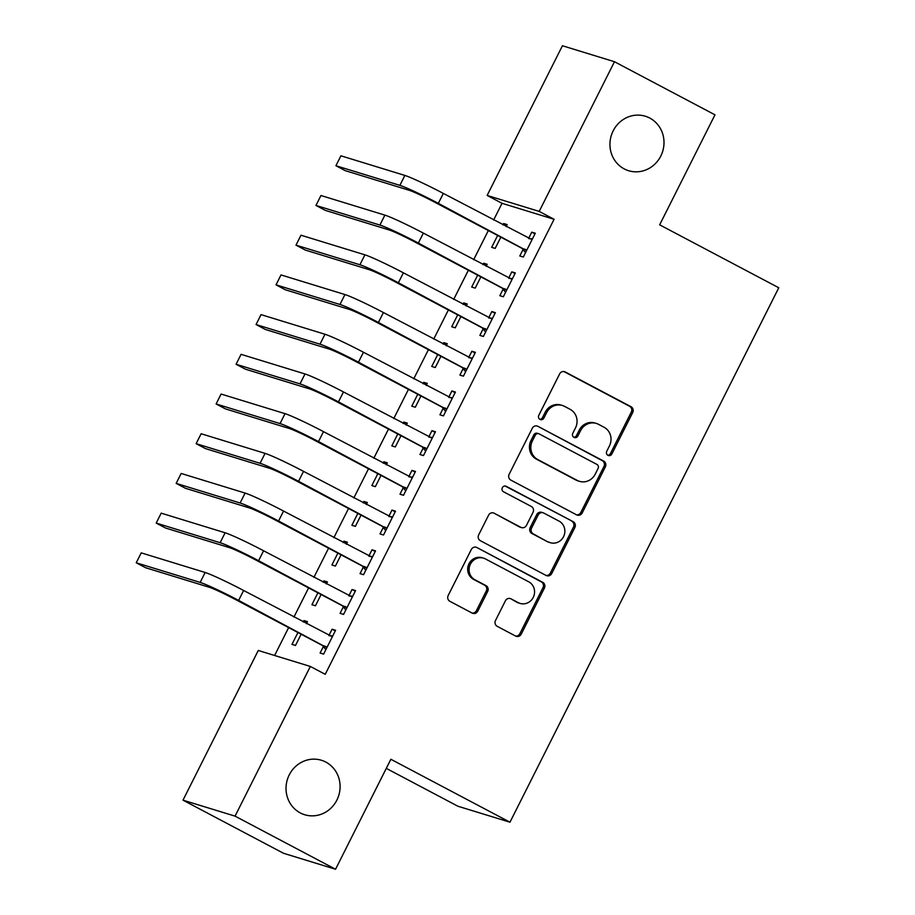 <?xml version="1.0" encoding="UTF-8"?>
<svg xmlns="http://www.w3.org/2000/svg" width="915" height="915" viewBox="0 0 915 915"><rect width="100%" height="100%" fill="white"/><g stroke="black" fill="none" stroke-linecap="round" stroke-linejoin="round"><path stroke-width="1.37" d="M607.937 455.327A3.054 2.882 107.1 0 0 611.872 453.943L632.7 412.539A4.369 4.129 107.1 0 0 631.007 406.706L565.241 371.959A4.369 4.129 107.1 0 0 559.625 373.926L538.798 415.33A3.054 2.882 107.1 0 0 540.456 419.608A3.054 2.882 107.1 0 0 543.91 418.029L546.61 412.676A13.988 13.199 107.1 0 1 562.405 405.482A13.988 13.199 107.1 0 1 564.578 406.386L570.056 409.279A13.988 13.199 107.1 0 1 575.478 427.934L572.779 433.287A3.054 2.882 107.1 0 0 574.437 437.564A3.054 2.882 107.1 0 0 577.891 435.986L580.59 430.633A13.988 13.199 107.1 0 1 596.386 423.439A13.988 13.199 107.1 0 1 598.559 424.343L604.037 427.236A13.988 13.199 107.1 0 1 609.447 445.891L606.759 451.244A3.054 2.882 107.1 0 0 607.937 455.327M607.743 455.213A3.054 2.882 107.1 0 0 610.465 453.52L631.293 412.105A4.369 4.129 107.1 0 0 629.6 406.283L563.834 371.524M539.781 419.299A3.054 2.882 107.1 0 0 542.504 417.606L545.203 412.242L546.61 412.676M573.762 437.256A3.054 2.882 107.1 0 0 576.484 435.563L579.184 430.199L580.59 430.633M325.843 762.092A28.491 26.89 107.1 0 0 321.417 760.262A28.491 26.89 107.1 0 0 288.191 777.224A28.491 26.89 107.1 0 0 300.28 812.909A28.491 26.89 107.1 0 0 304.695 814.739A28.491 26.89 107.1 0 0 337.921 797.788A28.491 26.89 107.1 0 0 325.843 762.092M649.753 118.058A28.491 26.89 107.1 0 0 645.327 116.228A28.491 26.89 107.1 0 0 612.112 133.19A28.491 26.89 107.1 0 0 624.19 168.886A28.491 26.89 107.1 0 0 628.605 170.716A28.491 26.89 107.1 0 0 661.831 153.754A28.491 26.89 107.1 0 0 649.753 118.058M495.507 620.496A4.369 4.129 107.1 0 0 497.2 626.317L515.648 636.074A4.369 4.129 107.1 0 0 521.264 634.106L544.391 588.116A4.369 4.129 107.1 0 0 542.698 582.283L476.932 547.536A4.369 4.129 107.1 0 0 471.317 549.503L448.19 595.493A4.369 4.129 107.1 0 0 449.883 601.315L472.174 613.096A4.369 4.129 107.1 0 0 477.79 611.129L487.684 591.445A4.369 4.129 107.1 0 0 485.991 585.623L474.942 579.778A11.689 11.037 107.1 0 1 469.978 565.138A11.689 11.037 107.1 0 1 483.612 558.173A11.689 11.037 107.1 0 1 485.43 558.928L528.721 581.803A11.689 11.037 107.1 0 1 533.674 596.454A11.689 11.037 107.1 0 1 520.052 603.408A11.689 11.037 107.1 0 1 518.233 602.653L511.016 598.845A4.369 4.129 107.1 0 0 505.4 600.812L495.507 620.496M310.334 666.452L235.052 816.134L183 800.168L258.282 650.474L310.334 666.452L325.225 674.321L554.078 219.28L539.198 211.411L487.146 195.444L562.428 45.75L614.48 61.728L539.198 211.411M614.48 61.728L714.981 114.833L659.658 224.827L778.768 287.767L509.975 822.208L390.865 759.267L335.553 869.25L235.052 816.134M576.61 514.859A4.369 4.129 107.1 0 0 582.226 512.892L605.353 466.902A4.369 4.129 107.1 0 0 603.66 461.08L537.894 426.321A4.369 4.129 107.1 0 0 532.278 428.289L509.152 474.279A4.369 4.129 107.1 0 0 510.844 480.112L576.61 514.859A4.369 4.129 107.1 0 0 580.819 512.469L603.946 466.478A4.369 4.129 107.1 0 0 602.253 460.645L537.894 426.321M574.872 527.509L551.745 573.499A4.369 4.129 107.1 0 1 546.129 575.466L480.364 540.708A4.369 4.129 107.1 0 1 478.671 534.886L488.576 515.202A4.369 4.129 107.1 0 1 494.18 513.235L520.852 527.326A4.369 4.129 107.1 0 0 526.468 525.359L533.033 512.309A4.369 4.129 107.1 0 0 531.341 506.475L503.57 491.801A3.054 2.882 107.1 0 1 505.846 486.151A3.054 2.882 107.1 0 1 506.315 486.345L573.179 521.687A4.369 4.129 107.1 0 1 574.872 527.509L573.465 527.074L550.338 573.065L551.745 573.499M386.279 768.371L457.923 806.241L509.975 822.208M343.308 606.885L340.071 613.325L343.582 614.4L355.569 590.587L352.046 589.5L348.867 595.837M326.415 583.976L327.433 581.951L323.91 580.865L323.201 582.272M317.905 592.817L311.935 604.689L315.446 605.776L321.108 594.51M383.248 527.475L380.011 533.914L383.522 534.989L395.509 511.165L391.986 510.09L388.806 516.426M366.355 504.554L367.373 502.529L363.85 501.454L363.141 502.861M357.845 513.407L351.875 525.279L355.386 526.354L361.048 515.099M423.188 448.053L419.951 454.503L423.462 455.579L435.449 431.754L431.926 430.679L428.746 437.015M406.294 425.143L407.312 423.119L403.79 422.044L403.08 423.451M397.785 433.996L391.814 445.868L395.326 446.943L400.987 435.689M463.127 368.642L459.89 375.093L463.402 376.168L475.388 352.344L471.865 351.269L468.686 357.605M446.234 345.733L447.252 343.708L443.729 342.633L443.02 344.04M437.725 354.585L431.754 366.457L435.266 367.533L440.927 356.278M503.067 289.231L499.83 295.682L503.341 296.757L515.328 272.933L511.805 271.858L508.626 278.183M486.174 266.322L487.192 264.298L483.669 263.223L482.96 264.629M477.664 275.175L471.694 287.047L475.205 288.122L480.867 276.868M554.078 219.28L502.038 203.313L493.631 220.012M488.335 230.546L473.661 259.711M468.366 270.257L453.691 299.422M448.396 309.956L433.721 339.122M428.426 349.667L413.752 378.833M408.456 389.367L393.782 418.532M388.486 429.078L373.812 458.243M368.516 468.789L353.842 497.943M348.546 508.488L333.872 537.654M328.576 548.199L313.902 577.365M308.607 587.899L293.932 617.065M288.637 627.61L274.614 655.483M506.144 226.623L507.162 224.598L503.639 223.512L502.941 224.918M497.634 235.464L491.664 247.336L495.175 248.411L500.837 237.157M523.037 249.532L519.8 255.971L523.311 257.046L535.298 233.233L531.775 232.147L528.596 238.483M466.204 306.033L467.222 304.009L463.699 302.922L462.99 304.329M457.694 314.874L451.724 326.747L455.235 327.833L460.897 316.567M483.097 328.943L479.86 335.382L483.372 336.468L495.358 312.644L491.835 311.558L488.656 317.894M426.264 385.444L427.282 383.419L423.759 382.333L423.05 383.751M417.755 394.285L411.784 406.157L415.296 407.244L420.957 395.978M443.157 408.353L439.921 414.792L443.432 415.879L455.418 392.055L451.896 390.968L448.716 397.304M386.324 464.854L387.342 462.83L383.82 461.755L383.111 463.162M377.815 473.696L371.845 485.568L375.356 486.654L381.017 475.4M403.218 487.764L399.981 494.203L403.492 495.29L415.479 471.465L411.956 470.39L408.776 476.715M346.385 544.265L347.403 542.24L343.88 541.165L343.171 542.572M337.875 553.106L331.905 564.99L335.416 566.065L341.078 554.81M363.278 567.174L360.041 573.625L363.552 574.7L375.539 550.876L372.016 549.801L368.837 556.126M306.445 623.675L307.463 621.651L303.94 620.576L303.231 621.983M297.935 632.528L291.965 644.4L295.476 645.475L301.138 634.221M323.338 646.585L320.101 653.036L323.613 654.111L335.599 630.286L332.076 629.211L328.897 635.536M335.553 869.25L283.501 853.272L183 800.168M502.038 203.313L487.146 195.444M503.639 223.512L506.853 225.204M531.775 232.147L534.989 233.84M483.669 263.223L486.883 264.915M511.805 271.858L515.019 273.551M463.699 302.922L466.913 304.615M491.835 311.558L495.049 313.25M443.729 342.633L446.943 344.326M471.865 351.269L475.079 352.961M423.759 382.333L426.973 384.037M451.896 390.968L455.11 392.672M403.79 422.044L407.003 423.737M431.926 430.679L435.14 432.372M383.82 461.755L387.034 463.447M411.956 470.39L415.17 472.083M363.85 501.454L367.064 503.147M391.986 510.09L395.2 511.782M343.88 541.165L347.094 542.858M372.016 549.801L375.23 551.493M323.91 580.865L327.124 582.558M352.046 589.5L355.26 591.193M303.94 620.576L307.154 622.269M332.076 629.211L335.29 630.904M596.386 423.439L594.979 423.016A13.988 13.199 107.1 0 0 579.184 430.199M562.405 405.482L560.998 405.059A13.988 13.199 107.1 0 0 545.203 412.242M598.078 468.491A3.054 2.882 107.1 0 0 596.9 464.408L539.175 433.904A3.054 2.882 107.1 0 0 535.241 435.277L532.404 440.927A13.988 13.199 107.1 0 0 537.814 459.582L577.274 480.432A13.988 13.199 107.1 0 0 579.447 481.336A13.988 13.199 107.1 0 0 595.242 474.142L598.078 468.491M538.695 433.71L537.288 433.275A3.054 2.882 107.1 0 0 533.834 434.854L535.241 435.277M579.447 481.336L578.04 480.901A13.988 13.199 107.1 0 1 575.867 479.998L536.407 459.147A13.988 13.199 107.1 0 1 530.997 440.504L533.834 434.854M546.129 575.466A4.369 4.129 107.1 0 0 550.338 573.065M494.18 513.235L519.446 526.903A4.369 4.129 107.1 0 0 520.132 527.177L521.539 527.612M505.137 486.037L573.179 521.687M548.531 541.954A11.689 11.037 107.1 0 0 550.35 542.709A11.689 11.037 107.1 0 0 563.972 535.744A11.689 11.037 107.1 0 0 559.019 521.104L543.762 513.041A4.369 4.129 107.1 0 0 538.146 515.008L531.581 528.069A4.369 4.129 107.1 0 0 533.273 533.891L547.124 541.52A11.689 11.037 107.1 0 0 548.943 542.275L550.35 542.709M543.087 512.766L541.68 512.331A4.369 4.129 107.1 0 0 536.739 514.585L538.146 515.008M547.124 541.52L531.867 533.468A4.369 4.129 107.1 0 1 530.174 527.635L536.739 514.585M573.465 527.074A4.369 4.129 107.1 0 0 571.772 521.253M520.052 603.408L518.645 602.974A11.689 11.037 107.1 0 1 516.826 602.23L511.016 598.845M483.612 558.173L482.205 557.75A11.689 11.037 107.1 0 0 468.572 564.704A11.689 11.037 107.1 0 0 473.535 579.344L474.942 579.778M472.163 613.096A4.369 4.129 107.1 0 0 476.383 610.694L486.277 591.01A4.369 4.129 107.1 0 0 484.584 585.188L473.535 579.344M515.648 636.074A4.369 4.129 107.1 0 0 519.857 633.672L542.984 587.682A4.369 4.129 107.1 0 0 541.291 581.86L476.932 547.536M532.05 239.673L443.329 193.42L438.331 203.347L526.56 250.607M528.859 238.621L532.438 238.906M525.553 252.609L522.122 248.411L434.819 202.261A22.257 1.304 -153.3 0 0 409.165 190.274L345.229 170.647L335.931 165.729L399.866 185.356A33.386 1.956 26.7 0 1 438.331 203.347M335.931 165.729L340.918 155.802L404.853 175.428A33.386 1.956 26.7 0 1 443.329 193.42M522.122 248.411L525.645 249.486M512.08 279.384L423.359 233.119L418.361 243.047L506.59 290.318M508.889 278.32L512.469 278.618M505.583 292.308L502.152 288.111L414.85 241.972A22.257 1.304 -153.3 0 0 389.195 229.974L325.26 210.358L315.961 205.44L379.897 225.056A33.386 1.956 26.7 0 1 418.361 243.047M315.961 205.44L320.948 195.513L384.883 215.128A33.386 1.956 26.7 0 1 423.359 233.119M502.152 288.111L505.675 289.197M492.11 319.083L403.389 272.83L398.391 282.758L486.62 330.018M488.919 318.031L492.499 318.317M485.613 332.019L482.182 327.822L394.88 281.683A22.257 1.304 -153.3 0 0 369.225 269.685L305.29 250.058L295.991 245.14L359.927 264.767A33.386 1.956 26.7 0 1 398.391 282.758M295.991 245.14L300.978 235.212L364.913 254.839A33.386 1.956 26.7 0 1 403.389 272.83M482.182 327.822L485.705 328.897M472.14 358.794L383.419 312.541L378.421 322.457L466.65 369.729M468.949 357.742L472.529 358.028M465.644 371.719L462.212 367.521L374.91 321.382A22.257 1.304 -153.3 0 0 349.256 309.384L285.32 289.769L276.021 284.851L339.957 304.466A33.386 1.956 26.7 0 1 378.421 322.457M276.021 284.851L281.008 274.923L344.944 294.55A33.386 1.956 26.7 0 1 383.419 312.541M462.212 367.521L465.735 368.608M452.17 398.494L363.449 352.241L358.451 362.168L446.68 409.428M448.968 397.442L452.559 397.728M445.674 411.43L442.242 407.232L354.94 361.093A22.257 1.304 -153.3 0 0 329.286 349.095L265.35 329.469L256.051 324.55L319.987 344.177A33.386 1.956 26.7 0 1 358.451 362.168M256.051 324.55L261.038 314.623L324.974 334.25A33.386 1.956 26.7 0 1 363.449 352.241M442.242 407.232L445.765 408.307M432.2 438.205L343.48 391.952L338.481 401.879L426.71 449.139M428.998 437.153L432.589 437.439M425.704 451.129L422.272 446.932L334.97 400.793A22.257 1.304 -153.3 0 0 309.316 388.806L245.38 369.18L236.081 364.262L300.017 383.888A33.386 1.956 26.7 0 1 338.481 401.879M236.081 364.262L241.068 354.334L305.004 373.96A33.386 1.956 26.7 0 1 343.48 391.952M422.272 446.932L425.795 448.018M412.23 477.904L323.51 431.651L318.512 441.579L406.74 488.839M409.028 476.852L412.619 477.138M405.734 490.84L402.303 486.643L315 440.504A22.257 1.304 -153.3 0 0 289.346 428.506L225.41 408.879L216.112 403.961L280.047 423.588A33.386 1.956 26.7 0 1 318.512 441.579M216.112 403.961L221.098 394.045L285.034 413.66A33.386 1.956 26.7 0 1 323.51 431.651M402.303 486.643L405.825 487.718M392.26 517.615L303.54 471.362L298.542 481.29L386.759 528.55M389.058 516.563L392.649 516.849M385.764 530.551L382.333 526.354L295.03 480.203A22.257 1.304 -153.3 0 0 269.376 468.217L205.44 448.59L196.142 443.672L260.077 463.299A33.386 1.956 26.7 0 1 298.542 481.29M196.142 443.672L201.128 433.744L265.064 453.371A33.386 1.956 26.7 0 1 303.54 471.362M382.333 526.354L385.844 527.429M372.291 557.327L283.558 511.062L278.572 520.99L366.789 568.249M369.088 556.263L372.679 556.549M365.794 570.251L362.363 566.053L275.06 519.914A22.257 1.304 -153.3 0 0 249.406 507.916L185.471 488.301L176.172 483.383L240.107 502.998A33.386 1.956 26.7 0 1 278.572 520.99M176.172 483.383L181.159 473.455L245.094 493.071A33.386 1.956 26.7 0 1 283.558 511.062M362.363 566.053L365.874 567.128M352.321 597.026L263.589 550.773L258.602 560.701L346.819 607.96M349.118 595.974L352.71 596.26M345.824 609.962L342.393 605.764L255.079 559.614A22.257 1.304 -153.3 0 0 229.436 547.628L165.501 528.001L156.202 523.083L220.138 542.709A33.386 1.956 26.7 0 1 258.602 560.701M156.202 523.083L161.189 513.155L225.124 532.782A33.386 1.956 26.7 0 1 263.589 550.773M342.393 605.764L345.904 606.839M332.351 636.737L243.619 590.484L238.632 600.4L326.849 647.671M329.148 635.673L332.74 635.971M325.854 649.661L322.423 645.464L235.109 599.325A22.257 1.304 -153.3 0 0 209.466 587.327L145.531 567.712L136.232 562.794L200.168 582.409A33.386 1.956 26.7 0 1 238.632 600.4M136.232 562.794L141.219 552.866L205.154 572.481A33.386 1.956 26.7 0 1 243.619 590.484M322.423 645.464L325.934 646.55M610.465 453.52L611.872 453.943M542.504 417.606L543.91 418.029M576.484 435.563L577.891 435.986M563.846 371.524L565.241 371.959M629.6 406.283L631.007 406.706M631.293 412.105L632.7 412.539M602.253 460.645L603.66 461.08M603.946 466.478L605.353 466.902M580.819 512.469L582.226 512.892M530.997 440.504L532.404 440.927M536.407 459.147L537.814 459.582M575.867 479.998L577.274 480.432M519.446 526.903L520.852 527.326M505.343 486.048L506.315 486.345M530.174 527.635L531.581 528.069M531.867 533.468L533.273 533.891M516.826 602.23L518.233 602.653M484.584 585.188L485.991 585.623M486.277 591.01L487.684 591.445M476.383 610.694L477.79 611.129M541.291 581.86L542.698 582.283M542.984 587.682L544.391 588.116M519.857 633.672L521.264 634.106M404.853 175.428L399.866 185.356M384.883 215.128L379.897 225.056M364.913 254.839L359.927 264.767M344.944 294.55L339.957 304.466M324.974 334.25L319.987 344.177M305.004 373.96L300.017 383.888M285.034 413.66L280.047 423.588M265.064 453.371L260.077 463.299M245.094 493.071L240.107 502.998M225.124 532.782L220.138 542.709M205.154 572.481L200.168 582.409"/></g></svg>
